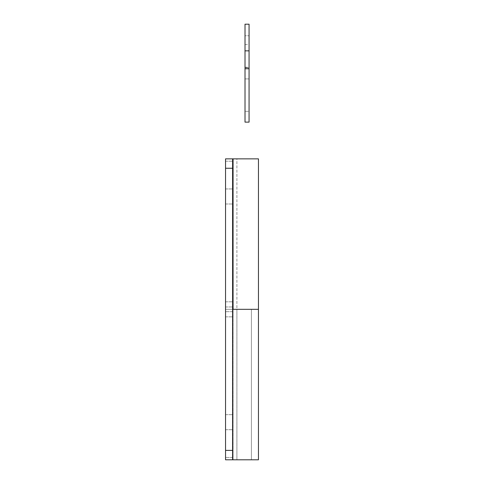 <?xml version="1.0" encoding="UTF-8"?>
<svg xmlns="http://www.w3.org/2000/svg" width="484" height="484" viewBox="0 0 484 484"><rect width="100%" height="100%" fill="white"/><g stroke="black" fill="none" stroke-linecap="round" stroke-linejoin="round"><path stroke-width="0.36" stroke-dasharray="2.42 1.81" d="M245.013 67.222L245.013 122.125L249.066 122.125L245.013 122.125L245.013 24.2L249.066 24.2L249.066 122.125L249.066 24.2L249.066 67.687L249.066 24.2L245.013 24.2L245.013 35.755L249.066 35.755L245.013 35.755L245.013 122.125L249.066 122.125L249.066 24.2L245.013 24.2L249.066 24.2L245.013 24.2L245.013 67.687L249.066 67.687L245.013 67.687L245.013 67.222L249.066 67.222M245.013 78.91L249.066 78.91L249.066 111.308L249.066 78.91L245.013 78.91L245.013 111.308L249.066 111.308L245.013 111.308L245.013 78.91M232.598 459.8L225.544 459.8L232.598 459.8L232.598 309.324L232.598 459.8L232.598 309.324L236.9 309.324L233.07 309.324L233.07 459.8L258.456 459.8L225.544 459.8L232.598 459.8L225.544 459.8L232.598 459.8L232.598 450.398L232.598 459.8L258.456 459.8L258.456 309.324L225.544 309.324L225.544 459.8L225.544 158.855L225.544 459.8L225.544 457.447L225.544 459.8L232.598 459.8L232.598 450.398L225.544 450.398L232.598 450.398L232.598 158.855L232.598 309.324L225.544 309.324L225.544 316.851L225.544 309.324L232.598 309.324L232.598 459.8L251.402 459.8L233.07 459.8L233.07 309.324L258.456 309.324L225.544 309.324L225.544 158.855L232.598 158.855L232.598 316.851L232.598 301.804L232.598 309.324L251.402 309.324L236.9 309.324L236.9 459.8L251.402 459.8L232.598 459.8L251.402 459.8L232.598 459.8L232.598 309.324L232.598 459.8L236.9 459.8L236.9 309.324L233.07 309.324L258.456 309.324L225.544 309.324L225.544 316.851L225.544 301.804L225.544 309.324L232.598 309.324L232.598 301.804L232.598 316.851L232.598 309.324L258.456 309.324L258.456 158.855L233.07 158.855L236.9 158.855L233.07 158.855L233.07 309.324L251.402 309.324L236.9 309.324L236.9 158.855L250.869 158.855L232.598 158.855L232.598 316.851L232.598 301.804L232.598 309.324L225.544 309.324L225.544 457.447L225.544 158.855L232.598 158.855L232.598 450.398L232.598 158.855L232.598 309.324L236.9 309.324L232.598 309.324L232.598 301.804L232.598 316.851L232.598 309.324L236.9 309.324L236.9 158.855L225.544 158.855L225.544 450.398L232.598 450.398M225.544 196.474L225.544 188.948L225.544 196.474M225.544 422.181L225.544 429.707L225.544 422.181M232.598 196.474L232.598 188.948L232.598 196.474M232.598 422.181L232.598 429.707L232.598 422.181M225.544 450.398L225.544 168.257L232.598 168.257L225.544 168.257L225.544 158.855L258.456 158.855L225.544 158.855L225.544 309.324L232.598 309.324M245.013 44.576L249.066 44.576M225.544 306.977L232.598 306.977L225.544 306.977M225.544 161.202L232.598 161.202L225.544 161.202M225.544 168.257L232.598 168.257M232.598 457.447L225.544 457.447L232.598 457.447M232.598 311.678L225.544 311.678L232.598 311.678M251.402 459.8L251.402 309.324L251.402 459.8M225.544 188.948L232.598 188.948L225.544 188.948M225.544 301.804L232.598 301.804L225.544 301.804M225.544 414.661L232.598 414.661L225.544 414.661M225.544 203.994L232.598 203.994L225.544 203.994M225.544 316.851L232.598 316.851L225.544 316.851M225.544 429.707L232.598 429.707L225.544 429.707"/><path stroke-width="0.73" d="M245.013 122.125L249.066 122.125L249.066 68.752L245.013 68.752L245.013 122.125M245.013 68.752L245.013 24.2L249.066 24.2L249.066 68.752M232.598 168.257L225.544 168.257L225.544 158.855L233.07 158.855L232.598 158.855L232.598 459.8L258.456 459.8L258.456 158.855L233.07 158.855L233.07 309.324L258.456 309.324L232.598 309.324M225.544 168.257L225.544 459.8L232.598 459.8M245.013 50.85L249.066 50.85M232.598 450.398L225.544 450.398"/></g></svg>
